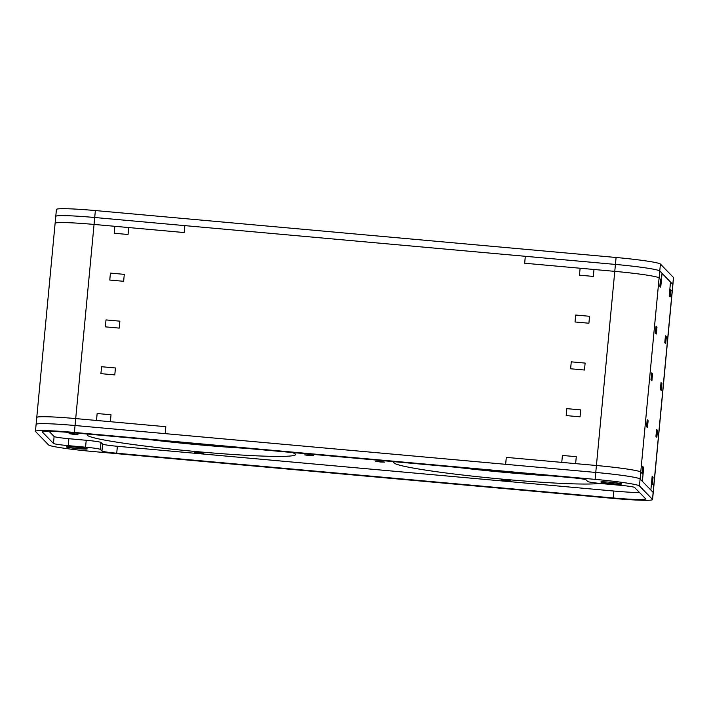 <?xml version="1.0" encoding="UTF-8"?>
<svg xmlns="http://www.w3.org/2000/svg" width="709" height="709" viewBox="0 0 709 709"><rect width="100%" height="100%" fill="white"/><g stroke="black" fill="none" stroke-linecap="round" stroke-linejoin="round"><path stroke-width="1.06" d="M673.461 277.476L672.806 284.415L670.519 282.067L669.207 295.928L670.12 296.876L670.776 289.937L669.863 288.997L672.15 291.346L653.795 485.497L651.518 483.148L652.431 484.087L653.086 477.148L652.174 476.209L650.862 490.079L651.518 483.148L653.795 485.497A41.866 2.552 5.4 0 1 653.884 485.683A41.866 2.552 -174.6 0 0 653.795 485.497L653.14 492.427L642.381 481.358L643.036 474.418L642.381 481.358L640.103 479.009A41.866 2.552 -174.6 0 0 595.764 472.442A41.866 2.552 5.4 0 1 640.103 479.009L640.75 472.07L643.036 474.418L642.124 473.479L642.779 466.549L643.692 467.488L643.036 474.418L640.75 472.07A41.866 2.552 -174.6 0 0 596.42 465.503L595.764 472.442L505.65 464.315L506.306 457.385L505.65 464.315L75.048 425.515A41.866 2.552 -174.6 0 0 36.106 424.39A41.866 2.552 5.4 0 1 75.048 425.515L75.703 418.585L165.817 426.703L165.162 433.633L165.817 426.703L75.703 418.585A41.866 2.552 -174.6 0 0 36.762 417.459A41.866 2.552 5.4 0 1 75.703 418.585L94.058 224.434L184.172 232.552L184.827 225.622L184.172 232.552L94.058 224.434A41.866 2.552 -174.6 0 0 55.116 223.317A41.866 2.552 5.4 0 1 94.058 224.434L94.714 217.503L615.43 264.422A41.866 2.552 5.4 0 1 659.76 270.989L662.046 273.346L661.391 280.277L662.046 273.346L670.519 282.067L669.863 288.997L672.15 291.346A41.866 2.552 5.4 0 1 672.238 291.541A41.866 2.552 -174.6 0 0 672.15 291.346L672.806 284.415A41.866 2.552 5.4 0 1 672.894 284.61L673.55 277.671A41.866 2.552 5.4 0 0 673.461 277.476L660.416 264.058A41.866 2.552 5.4 0 0 616.086 257.491L95.36 210.564A41.866 2.552 5.4 0 0 56.428 209.447L55.772 216.378A41.866 2.552 5.4 0 1 94.714 217.503L615.43 264.422A41.866 2.552 5.4 0 1 659.76 270.989L672.806 284.415A41.866 2.552 5.4 0 1 672.894 284.61L653.228 492.622A41.866 2.552 -174.6 0 0 653.14 492.427A41.866 2.552 5.4 0 1 653.228 492.622L652.572 499.553A41.866 2.552 -174.6 0 0 652.484 499.366L639.447 485.94A41.866 2.552 -174.6 0 0 595.108 479.373L74.392 432.446A41.866 2.552 -174.6 0 0 35.45 431.329A41.866 2.552 -174.6 0 0 35.539 431.524L48.584 444.942A41.866 2.552 -174.6 0 0 92.914 451.509L613.639 498.436A41.866 2.552 -174.6 0 0 652.572 499.553M36.194 424.585A41.866 2.552 5.4 0 1 36.106 424.39L36.762 417.459A41.866 2.552 5.4 0 0 36.85 417.654M49.107 431.364L54.114 436.514L53.459 443.453A13.958 0.851 -174.6 0 0 68.232 445.642L68.888 438.711A13.958 0.851 5.4 0 1 54.114 436.514M183.223 452.227L523.721 482.909L183.223 452.227M198.804 452.377L203.545 453.095L199.069 452.954L194.656 452.262L198.804 452.377M291.895 452.475A104.666 6.39 5.4 0 1 295.538 454.54A104.666 6.39 5.4 0 1 190.73 451.048A104.666 6.39 5.4 0 1 87.136 434.839A104.666 6.39 5.4 0 1 88.058 434.112M308.885 455.01L313.626 455.727L309.151 455.577L304.728 454.886L308.885 455.01M379.864 461.408L384.606 462.126L380.13 461.976L375.717 461.284L379.864 461.408M73.204 433.766L77.937 434.493L73.47 434.342L69.048 433.651L73.204 433.766M599.282 483.37A104.666 6.39 5.4 0 1 485.373 477.503A104.666 6.39 5.4 0 1 393.796 462.472A104.666 6.39 5.4 0 1 394.727 461.745M505.473 480.011L510.214 480.737L505.739 480.587L501.316 479.896L505.473 480.011M616.086 257.491L614.774 271.361L524.66 263.234L525.316 256.303L524.66 263.234L614.774 271.361A41.866 2.552 5.4 0 1 659.104 277.928L640.75 472.07A41.866 2.552 -174.6 0 0 596.42 465.503L506.306 457.385L596.42 465.503L614.774 271.361A41.866 2.552 5.4 0 1 659.104 277.928L661.391 280.277L660.735 287.207L659.822 286.268L660.478 279.337L661.391 280.277L659.104 277.928L660.416 264.058M150.485 439.731A104.666 6.39 -174.6 0 0 245.677 448.31M457.145 467.373A104.666 6.39 -174.6 0 0 552.346 475.952M55.205 223.503A41.866 2.552 5.4 0 1 55.116 223.317L55.772 216.378A41.866 2.552 5.4 0 1 94.714 217.503L95.36 210.564M102.601 444.1L101.945 451.039A13.958 0.851 -174.6 0 0 116.719 453.228L117.375 446.289A13.958 0.851 5.4 0 1 102.601 444.1L100.997 442.46A13.958 0.851 -174.6 0 0 86.223 440.271L68.888 438.711M101.945 451.039L100.341 449.391L100.997 442.46M53.459 443.453L42.469 432.144A34.892 2.127 5.4 0 1 42.398 431.985A34.892 2.127 5.4 0 1 74.844 432.915L571.303 477.653A13.958 0.851 -174.6 0 1 586.086 479.842L587.681 481.491A13.958 0.851 5.4 0 0 602.464 483.68L619.79 485.24A13.958 0.851 -174.6 0 1 634.564 487.429L645.553 498.737A34.892 2.127 5.4 0 1 645.633 498.897A34.892 2.127 5.4 0 1 613.179 497.966L116.719 453.228M652.484 499.366L653.14 492.427L640.103 479.009L639.447 485.94M595.108 479.373L595.764 472.442L75.048 425.515L74.392 432.446M639.571 492.587A34.892 2.127 5.4 0 1 613.834 491.027L117.375 446.289M86.223 440.271L85.567 447.202A13.958 0.851 5.4 0 1 100.341 449.391M77.449 448.611A10.467 0.638 5.4 0 1 66.345 446.927A10.467 0.638 5.4 0 1 76.829 447.273A10.467 0.638 5.4 0 1 87.189 448.894A10.467 0.638 5.4 0 1 77.449 448.611M85.567 447.202L68.232 445.642M611.947 483.68A10.467 0.638 5.4 0 1 600.842 481.987A10.467 0.638 5.4 0 1 611.318 482.333A10.467 0.638 5.4 0 1 621.678 483.955A10.467 0.638 5.4 0 1 611.947 483.68M97.151 413.524L96.495 420.455L110.365 421.704L111.021 414.774L97.151 413.524M576.284 456.693L575.628 463.633L561.767 462.383L562.423 455.444L576.284 456.693M101.573 366.721L100.917 373.652L114.787 374.901L115.443 367.971L101.573 366.721M652.546 373.882L651.89 380.813L650.968 379.873L651.624 372.943L652.546 373.882M585.129 363.088L584.473 370.027L570.612 368.777L571.268 361.838L585.129 363.088M661.275 390.482L661.931 383.542L661.018 382.603L660.363 389.542L661.275 390.482M110.427 273.107L109.771 280.046L123.632 281.296L124.288 274.356L110.427 273.107M114.849 226.304L114.193 233.243L128.054 234.493L128.71 227.554L114.849 226.304M656.968 327.079L656.312 334.01L655.4 333.07L656.055 326.14L656.968 327.079M589.551 316.285L588.904 323.224L575.034 321.975L575.69 315.035L589.551 316.285M665.698 343.679L666.354 336.74L665.441 335.8L664.785 342.739L665.698 343.679M593.982 269.482L593.327 276.421L579.457 275.172L580.113 268.232L593.982 269.482M648.115 420.685L647.459 427.616L646.546 426.676L647.202 419.746L648.115 420.685M580.706 409.891L580.051 416.83L566.19 415.58L566.846 408.641L580.706 409.891M656.853 437.285L657.509 430.345L656.596 429.406L655.94 436.345L656.853 437.285M106.004 319.919L105.349 326.849L119.209 328.099L119.865 321.159L106.004 319.919M613.834 491.027L613.179 497.966M36.106 424.39L35.45 431.329M55.116 223.317L36.762 417.459"/></g></svg>
